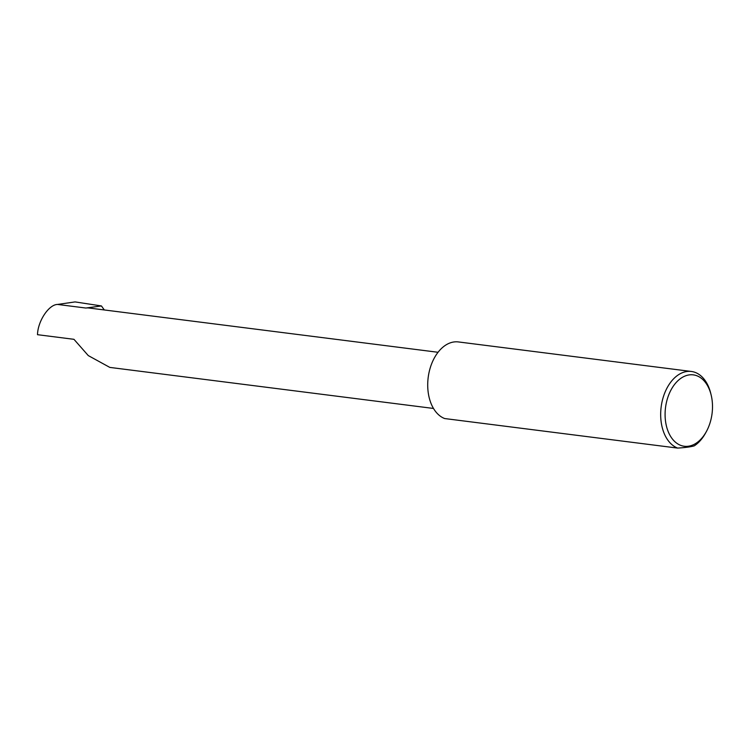 <?xml version="1.0" encoding="UTF-8"?>
<svg xmlns="http://www.w3.org/2000/svg" width="750" height="750" viewBox="0 0 750 750"><rect width="100%" height="100%" fill="white"/><g stroke="black" fill="none" stroke-linecap="round" stroke-linejoin="round"><path stroke-width="1.12" d="M433.491 408.45L109.828 367.406L88.275 355.584L73.959 339.319L37.5 334.688C37.809 321.112 48.844 304.481 57.553 304.444L75.084 301.913L101.438 305.953L104.316 309.966M665.091 413.738A35.981 23.466 97.2 0 0 680.128 445.134A35.981 23.466 97.2 0 0 706.509 431.316A35.981 23.466 97.2 0 0 712.5 407.4A35.981 23.466 97.2 0 0 711.122 394.903A35.981 23.466 97.2 0 0 684.994 376.05A35.981 23.466 97.2 0 0 665.091 413.738M706.509 431.316L705.694 432.816A39.112 25.5 -82.8 0 1 694.228 445.866C690.75 446.869 685.209 447.609 677.625 448.087A39.112 25.5 -82.8 0 1 660.675 413.709A39.112 25.5 -82.8 0 1 691.359 371.466A39.112 25.5 -82.8 0 1 710.709 393.234L711.122 394.903M677.625 448.087L444.666 418.547A39.112 25.5 -82.8 0 1 427.716 384.169A39.112 25.5 -82.8 0 1 458.4 341.934L691.359 371.466M438.056 352.284L88.987 308.016A28.144 18.356 97.2 0 0 85.838 308.034L101.438 305.953M85.838 308.034L57.553 304.444"/></g></svg>
